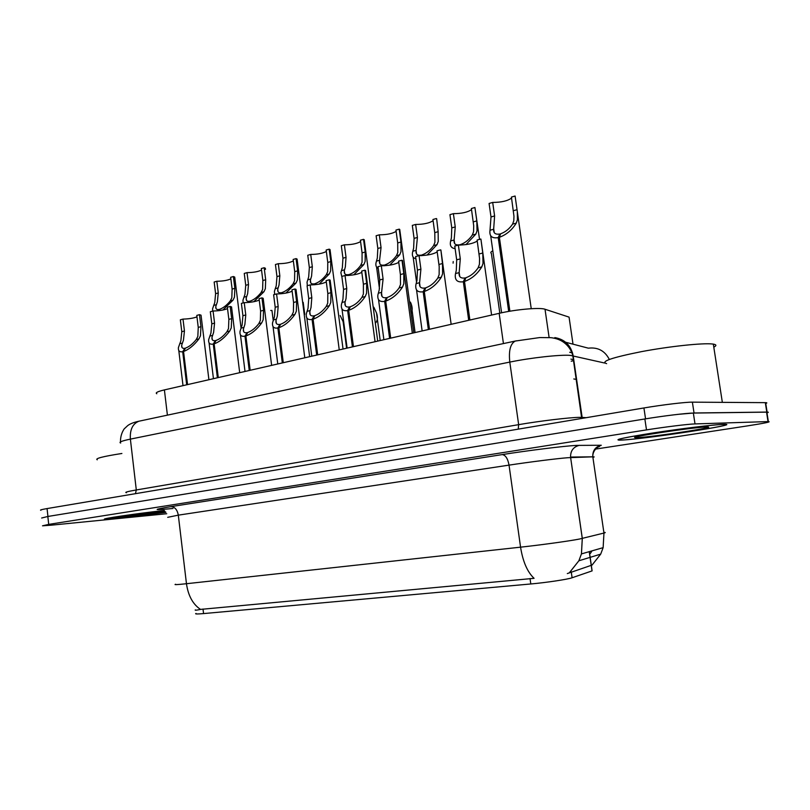 <?xml version="1.0" encoding="UTF-8"?>
<svg xmlns="http://www.w3.org/2000/svg" width="810" height="810" viewBox="0 0 810 810"><rect width="100%" height="100%" fill="white"/><g stroke="black" fill="none" stroke-linecap="round" stroke-linejoin="round"><path stroke-width="1.21" d="M196.02 613.433C194.592 614.091 197.113 614.142 203.563 613.585L530.793 583.969C546.254 582.603 567.84 579.353 572.093 577.763L592.11 570.888L591.988 570.068M156.796 393.741C155.064 392.799 157.606 391.524 164.4 389.904L499.162 313.328C515.94 309.39 539.956 307.284 545.019 309.248L569.065 317.125L573.004 344.169M545.019 309.248L549.079 337.294L545.019 309.248M117.268 518.319L165.898 512.335L105.725 519.129C98.526 519.149 136.029 513.591 164.187 510.502C135.715 513.621 98.061 519.21 105.31 519.19L117.268 518.319M621.938 440.053C644.689 439.131 744.663 423.873 724.069 424.318L723.279 424.339C714.055 424.622 681.574 428.581 654.207 432.783C625.006 437.4 613.453 439.85 619.559 440.144L621.938 440.053M195.342 609.859C194.592 610.456 196.314 610.305 200.515 609.404L534.073 578.33C527.361 571.981 522.855 561.593 520.567 547.165C541.161 544.938 570.078 540.938 579.646 539.004L603.956 533.051C605.698 532.605 605.667 532.393 603.865 532.413M765.744 403.471C767.232 402.975 767.192 402.702 765.622 402.651L767.111 412.077C768.751 412.098 768.71 412.351 766.969 412.847C768.457 412.391 768.417 412.158 766.857 412.138L693.35 413.07C686.789 413.08 663.167 415.945 644.861 418.962L47.831 516.476L41.654 518.015M591.948 565.208L600.696 554.131L603.136 547.651L603.956 533.051L592.819 456.83L567.901 457.711C558.201 458.399 529.396 462.024 509.034 465.122L178.311 515.15L167.71 517.327M567.324 573.571L591.3 565.319M595.603 449.084L747.174 425.938C764.579 423.225 771.636 421.767 768.346 421.575L695.01 423.924C688.47 424.065 664.838 426.971 646.501 429.897L48.711 524.384L42.515 525.812L51.283 525.174L166.749 513.732M765.622 402.651L692.378 402.155C685.817 402.023 662.205 404.848 643.92 407.957L47.061 508.579C41.664 509.51 39.609 510.057 40.905 510.239M767.111 412.077L694.038 412.989L677.636 414.386M572.903 354.365L572.397 354.243M571.222 361.199L573.855 360.561M491.599 315.06L480.907 239.092L482.77 253.003L483.013 263.412L481.808 266.875C477.323 274.094 471.552 278.954 464.505 281.455L469.881 320.021M468.696 320.294L463.33 281.748C457.346 282.609 454.693 280.139 455.382 274.327L456.303 270.246L456.678 259.828L454.764 246.048L458.369 245.076L460.293 258.886L459.159 272.636C458.703 276.807 460.667 278.579 465.031 277.951L465.244 279.47M464.505 281.455L465.892 277.729C470.711 276.058 474.781 272.757 478.113 267.816L479.409 264.333L479.581 258.572L477.11 240.033L480.806 239.041M458.369 245.076C467.016 244.914 473.303 243.567 477.252 241.036M463.33 281.748L465.031 277.951M499.385 237.3L500.641 233.776C505.44 232.055 509.419 228.825 512.588 224.107L513.793 220.776L513.965 216.25L511.414 197.083L515.099 196.03L517.307 211.572L517.398 219.783L516.284 223.094C512.031 229.989 506.402 234.728 499.385 237.3L509.885 311.212M508.69 311.415L498.211 237.613C492.045 238.616 489.301 236.287 489.969 230.617L491.002 216.958L489.088 203.462L492.693 202.429L494.606 215.946L493.654 229.25C493.361 233.159 495.406 234.748 499.79 234.009L500.003 235.568M492.693 202.429C501.441 202.389 507.728 200.92 511.555 198.045M498.211 237.613L499.79 234.009M499.821 313.176L491.356 253.317C490.273 252.69 490.769 251.859 492.824 250.827M121.885 453.478C102.941 456.445 94.73 458.551 97.251 459.807M164.653 510.928C147.825 512.538 114.514 517.225 118.311 517.438L165.574 511.92M722.733 424.43C713.59 424.703 681.453 428.622 654.379 432.783C625.482 437.349 614.051 439.779 620.085 440.063L622.434 439.982C644.952 439.06 743.914 423.964 723.522 424.399L722.733 424.43M713.792 347.146C716.708 345.678 716.556 344.665 713.326 344.118L712.527 344.017C702.857 342.802 669.445 346.356 641.5 351.631C611.722 357.595 600.099 361.604 606.619 363.639M637.895 437.582C653.538 436.975 723.046 426.273 706.016 427.022L705.581 427.042C690.991 427.548 625.097 437.582 635.698 437.623L637.895 437.582M451.15 324.314L440.883 249.996L442.483 263.533L442.604 273.76L441.349 277.172C436.772 284.29 431.092 289.059 424.298 291.478L429.462 329.265M428.338 329.528L423.174 291.762C417.666 292.582 415.226 290.274 415.854 284.837L416.978 280.321L417.444 270.084L415.601 256.567L419.064 255.646L420.906 269.173L419.57 282.933C419.084 286.912 420.886 288.603 424.956 288.006L425.149 289.383M424.298 291.478L425.776 287.803C430.424 286.183 434.423 282.943 437.795 278.073L439.142 274.651L439.192 266.541L437.046 250.806L440.589 249.855M419.064 255.646C427.275 255.484 433.32 254.239 437.197 251.91M423.174 291.762L424.956 288.006M402.671 261.913L401.993 260.233L403.805 273.648L403.825 283.692L402.519 287.054C397.872 294.07 392.273 298.748 385.722 301.087L390.693 338.134M389.61 338.388L384.649 301.36C379.566 302.15 377.318 300.004 377.895 294.911L379.212 289.99L379.768 279.936L377.986 266.682L381.318 265.791L383.089 279.065L381.53 292.926C381.085 296.652 382.745 298.232 386.492 297.665L386.664 298.91M385.722 301.087L387.291 297.462C391.757 295.893 395.705 292.714 399.107 287.925L400.505 284.543L400.403 274.539L398.591 261.144L401.993 260.233M381.318 265.791C389.134 265.639 394.946 264.485 398.753 262.339M384.649 301.36L386.492 297.665M365.766 271.846L364.915 270.196L366.667 283.358L366.576 293.23L365.229 296.541C360.521 303.456 355.003 308.053 348.685 310.321L353.464 346.66M352.421 346.893L347.642 310.584C342.954 311.334 340.878 309.339 341.415 304.58L342.934 299.285L343.551 289.403L341.84 276.402L345.04 275.542L346.751 288.562L346.042 298.485L344.979 302.525C344.564 306.008 346.093 307.476 349.555 306.929L349.707 308.073M348.685 310.321L350.315 306.737C354.638 305.218 358.516 302.1 361.949 297.371L363.386 294.05L363.396 284.209L361.645 271.077L364.915 270.196M345.04 275.542C352.492 275.39 358.081 274.317 361.817 272.342M347.642 310.584L349.555 306.929M330.298 281.394L330.126 280.128L329.275 279.774L330.956 292.693L330.774 302.393L329.386 305.664C324.628 312.478 319.191 316.993 313.085 319.201L317.692 354.841M316.69 355.074L312.083 319.444C307.759 320.163 305.836 318.3 306.332 313.855L308.033 308.225L308.731 298.505L307.081 285.748L310.159 284.917L311.809 297.695L311.03 307.456L309.815 311.749C309.45 314.999 310.858 316.356 314.057 315.839L314.189 316.892M313.085 319.201L314.786 315.657C318.958 314.189 322.775 311.121 326.238 306.464L327.716 303.183L327.817 293.514L326.136 280.625L329.275 279.774M310.159 284.917C317.257 284.766 322.643 283.773 326.308 281.941M312.083 319.444L314.057 315.839M453.084 263.159L453.215 261.549M448.122 301.806L447.09 294.283M411.126 313.429C412.482 310.848 412.513 307.709 411.217 304.013L410.417 302.1M375.891 322.643C377.683 320.244 377.895 317.044 376.539 313.045L373.835 307.223M479.54 239.385L474.923 207.512L476.806 220.907L477.019 230.83L475.855 234.1L465.993 244.6M455.119 248.629C451.352 248.184 449.803 245.906 450.471 241.785L451.403 237.836L451.777 227.883L449.935 214.65L453.397 213.658L455.24 226.921L454.126 240.003C453.671 243.881 455.544 245.47 459.726 244.772L459.776 245.106M460.343 245.096L460.556 244.559C465.173 242.889 469.091 239.719 472.301 235.062L473.567 231.771L473.708 225.767L471.38 208.524L474.923 207.512M453.397 213.658C461.72 213.617 467.765 212.26 471.531 209.608M436.651 218.72L438.139 231.68L438.25 241.431L437.025 244.66L427.072 255.089M415.905 258.795C413.059 258.066 411.925 255.97 412.513 252.507L413.626 248.174L414.082 238.383L412.31 225.403L415.641 224.451L417.413 237.462L416.097 250.624C415.662 254.279 417.383 255.778 421.261 255.12L421.332 255.646M421.747 255.626L422.05 254.907C426.516 253.287 430.363 250.179 433.623 245.582L434.929 242.342L434.798 233.077L432.925 219.51L436.327 218.538M415.641 224.451C423.569 224.41 429.381 223.155 433.087 220.705M420.998 255.656L421.261 255.12M399.938 230.931L399.229 229.139L400.97 242.038L400.98 251.626L399.715 254.806L389.691 265.154M378.219 268.404C376.255 267.472 375.516 265.599 376.012 262.805L377.308 258.106L377.835 248.488L376.123 235.74L379.333 234.829L381.044 247.597L379.515 260.861C379.11 264.283 380.71 265.68 384.294 265.052L384.385 265.741M384.659 265.72L385.054 264.85C389.357 263.28 393.154 260.233 396.444 255.697L397.791 252.497L397.7 242.949L395.958 230.07L399.229 229.139M379.333 234.829C386.886 234.778 392.485 233.624 396.13 231.356M383.92 265.761L384.294 265.052M364.399 241.096L363.538 239.335L365.219 252.001L365.138 261.438L363.832 264.566L353.757 274.833M341.972 277.354L340.878 272.707L342.346 267.664L342.954 258.208L341.304 245.693L344.382 244.812L346.032 257.347L345.354 266.844L344.311 270.692C343.936 273.901 345.414 275.208 348.725 274.61L348.837 275.43M348.988 275.42L349.464 274.418C353.626 272.889 357.362 269.892 360.673 265.427L362.06 262.278L362.07 252.882L360.389 240.236L363.538 239.335M344.382 244.812C351.591 244.762 356.987 243.689 360.572 241.593M348.27 275.471L348.725 274.61M296.166 290.577L296.025 289.393L294.982 288.998L296.612 301.674L296.339 311.212L294.911 314.432C290.101 321.155 284.745 325.59 278.842 327.736L283.287 362.708M282.315 362.931L277.881 327.969C273.881 328.647 272.099 326.916 272.555 322.775L274.448 316.821L275.208 307.263L273.618 294.739L276.575 293.939L278.174 306.494L277.334 316.082L275.987 320.598C275.643 323.635 276.949 324.901 279.906 324.415L280.027 325.387M278.842 327.736L280.614 324.233C284.634 322.805 288.4 319.798 291.883 315.201L293.392 311.971L293.574 302.464L291.954 289.808L294.982 288.998M276.575 293.939C283.358 293.787 288.552 292.866 292.137 291.175M277.881 327.969L279.906 324.415M263.321 299.406L263.179 298.313L261.964 297.867L263.533 310.321L263.189 319.707L261.731 322.876C256.881 329.508 251.596 333.862 245.886 335.947L250.168 370.281M249.247 370.494L244.964 336.18C241.258 336.818 239.608 335.208 240.023 331.351L242.099 325.104L242.919 315.708L241.39 303.406L244.235 302.636L245.774 314.958L244.883 324.395L243.395 329.123C243.081 331.948 244.296 333.133 247.03 332.667L247.141 333.568M245.886 335.947L247.708 332.495C251.606 331.108 255.302 328.151 258.815 323.625L260.344 320.436L260.617 311.08L259.058 298.657L261.964 297.867M244.235 302.636C250.725 302.484 255.717 301.624 259.23 300.065M244.964 336.18L247.03 332.667M231.67 307.911L231.538 306.909L230.161 306.423L231.67 318.644L231.255 327.888L229.767 331.017C224.876 337.557 219.672 341.83 214.144 343.855L218.285 377.582M217.384 377.784L213.253 344.078C209.82 344.685 208.291 343.197 208.666 339.592L210.924 333.092L211.805 323.838L210.316 311.749L213.07 311.01L214.559 323.119L213.607 332.404L211.987 337.325C211.704 339.957 212.827 341.05 215.369 340.605L215.47 341.445M214.144 343.855L216.017 340.443C219.783 339.096 223.428 336.19 226.952 331.725L228.511 328.587L228.865 319.383L227.357 307.172L230.161 306.423M213.07 311.01C219.277 310.858 224.097 310.058 227.529 308.61M213.253 344.078L215.369 340.605M201.153 316.113L201.042 315.181L199.493 314.665L200.951 326.683L200.465 335.765L198.956 338.853C194.035 345.303 188.902 349.515 183.556 351.479L187.545 384.608M186.685 384.811L182.695 351.692C179.506 352.269 178.078 350.882 178.423 347.531L180.863 340.787L181.784 331.685L180.357 319.808L183.009 319.1L184.447 330.996L183.455 340.129L181.703 345.212C181.44 347.672 182.483 348.695 184.842 348.27L184.933 349.049M183.556 351.479L185.47 348.118C189.115 346.801 192.709 343.946 196.243 339.542L197.832 336.444L198.248 327.392L196.79 315.394L199.493 314.665M183.009 319.1C188.953 318.938 193.6 318.188 196.962 316.852M182.695 351.692L184.842 348.27M330.197 250.887L330.024 249.561L329.174 249.156L330.804 261.589L330.632 270.874L329.285 273.962L319.18 284.138M307.354 285.667L307.031 282.224L308.681 276.878L309.349 267.563L307.759 255.272L310.726 254.431L312.326 266.743L311.577 276.078L310.402 280.159C310.068 283.156 311.425 284.381 314.503 283.814L314.624 284.735L315.212 283.621C319.231 282.143 322.906 279.197 326.248 274.792L327.675 271.684L327.767 262.44L326.147 250.027L329.174 249.156M310.726 254.431C317.621 254.37 322.815 253.378 326.329 251.444M313.956 284.796L314.503 283.814M297.25 260.314L297.088 259.078L296.075 258.613L297.645 270.824L297.392 279.966L296.014 283.014L285.879 293.088M274.651 294.465L274.418 291.377L276.24 285.748L276.969 276.595L275.43 264.516L278.296 263.695L279.835 275.795L279.035 284.988L277.729 289.271C277.415 292.076 278.68 293.21 281.536 292.673L281.647 293.584M281.586 293.696L282.214 292.491C286.102 291.053 289.727 288.158 293.088 283.814L294.546 280.746L294.718 271.644L293.159 259.453L296.075 258.613M278.296 263.695C284.887 263.635 289.899 262.713 293.341 260.921M280.898 293.767L281.536 292.673M265.488 269.396L265.346 268.242L264.171 267.735L265.68 279.733L265.356 288.725L263.949 291.742L253.803 301.715M243.111 302.94L242.959 300.196L244.954 294.303L245.734 285.292L244.256 273.426L247.01 272.636L248.508 284.523L247.647 293.574L246.22 298.039C245.926 300.662 247.111 301.725 249.753 301.209L249.855 302.059M249.713 302.322L250.411 301.036C254.178 299.639 257.752 296.794 261.124 292.501L262.612 289.474L262.865 280.523L261.346 268.535L264.171 267.735M247.01 272.636C253.317 272.565 258.167 271.704 261.539 270.054M249.045 302.393L249.753 301.209M234.849 278.154L234.718 277.081L233.381 276.534L234.849 288.33L234.454 297.179L233.017 300.156L222.882 310.017M212.696 311.111L212.595 308.701L214.761 302.565L215.602 293.686L214.164 282.022L216.827 281.262L218.265 292.947L217.363 301.857L215.804 306.494C215.541 308.944 216.645 309.936 219.105 309.45L219.196 310.24M218.973 310.645L219.733 309.278C223.378 307.921 226.901 305.127 230.293 300.895L231.802 297.908L232.126 289.079L230.668 277.303L233.381 276.534M216.827 281.262C222.871 281.192 227.549 280.382 230.86 278.853M218.315 310.716L219.105 309.45M343.865 327.361L343.116 321.712L340.19 315.556M304.732 314.29L303.193 302.363L302.656 302.343M273.213 320.375L271.958 310.483L270.682 310.473M530.793 583.969L530.034 578.532M572.093 577.763L571.253 571.88M592.029 570.918L589.245 551.661M203.563 613.585L203.016 609.029M576.598 379.444L573.804 378.958M167.407 415.155L164.4 389.904M503.435 343.572L499.162 313.328M172.965 508.477C152.594 510.411 151.895 509.804 170.88 506.645L502.22 454.592C505.521 455.048 507.799 458.561 509.034 465.122L520.567 547.165L186.462 583.716C188.203 595.735 192.891 604.301 200.515 609.404M502.22 454.592C527.755 450.542 564.206 446.026 576.183 445.409L601.283 445.257C595.542 446.664 592.697 450.37 592.758 456.364C592.89 449.449 598.894 446.361 599.623 446.492L599.339 446.593M569.491 572.65L578.866 560.783L581.438 553.908L582.309 538.427L570.554 457.053C570.493 450.694 573.48 446.776 579.525 445.287M175.628 584.253C173.502 584.891 177.117 584.719 186.462 583.716L178.311 515.15C177.279 509.682 174.808 506.847 170.88 506.645M590.257 553.534L591.968 550.871M646.501 429.897L644.861 418.962M695.01 423.924L693.35 413.07M48.711 524.384L47.831 516.476M768.032 421.575L766.543 412.148M592.9 457.387C594.641 456.962 594.611 456.779 592.819 456.83L570.554 457.053L582.269 538.437L581.438 553.908L603.136 547.651L600.696 554.131L578.866 560.783L569.41 572.69M604.746 363.052L570.372 355.387C560.439 354.486 530.763 357.757 509.794 362.09L130.38 439.121C121.723 440.923 118.493 442.23 120.68 443.029M135.422 493.685L136.303 489.959L130.38 439.121C129.802 429.715 132.627 423.762 138.854 421.23L140.211 420.947M581.732 418.446L572.802 355.681C571.425 350.244 568.407 345.789 563.73 342.326C560.368 339.856 556.106 338.296 550.952 337.669L539.754 337.557L515.332 341.04C510.432 343.551 508.589 350.568 509.794 362.09L518.653 424.653C539.804 420.998 569.562 417.433 579.393 417.363L582.137 417.403L573.156 355.762C570.999 345.425 564.894 339.37 554.83 337.598M126.431 492.713C124.284 492.399 127.575 491.478 136.303 489.959L518.653 424.653L518.238 429.148M47.061 508.579L47.932 516.456M643.92 407.957L645.55 418.841M692.378 402.155L694.038 412.989M765.308 402.651L766.797 412.077M582.349 418.335L582.137 417.403L586.136 417.697M565.704 342.266L588.344 348.168C597.901 347.055 604.888 350.811 609.322 359.427M120.518 441.895C120.184 433.563 124.831 427.862 124.608 428.5L127.757 425.564C130.147 423.751 133.842 422.314 138.854 421.23L516.436 340.808M573.733 359.741L570.918 359.113M569.703 352.269L572.559 352.947M460.293 258.886L456.678 259.828M459.159 272.636L455.544 273.557M481.808 266.875L478.113 267.816M482.77 253.003L479.075 253.975M494.606 215.946L491.002 216.958M493.654 229.25L490.05 230.232M516.284 223.094L512.588 224.107M517.063 209.689L513.368 210.721M420.906 269.173L417.444 270.084M419.62 282.7L416.148 283.581M441.349 277.172L437.795 278.073M442.483 263.533L438.929 264.465M383.089 279.065L379.768 279.936M381.652 292.359L378.321 293.21M402.519 287.054L399.107 287.925M403.805 273.648L400.403 274.539M346.751 288.562L343.551 289.403M345.182 301.644L341.972 302.464M365.229 296.541L361.949 297.371M366.667 283.358L363.396 284.209M311.809 297.695L308.731 298.505M310.108 310.574L307.02 311.354M329.386 305.664L326.238 306.464M330.956 292.693L327.817 293.514M455.24 226.921L451.777 227.883M454.126 240.003L450.664 240.945M475.855 234.1L472.301 235.062M476.806 220.907L473.263 221.899M417.413 237.462L414.082 238.383M416.158 250.331L412.827 251.242M437.025 244.66L433.623 245.582M438.139 231.68L434.737 232.632M381.044 247.597L377.835 248.488M379.647 260.263L376.437 261.144M399.715 254.806L396.444 255.697M400.97 242.038L397.7 242.949M346.032 257.347L342.954 258.208M344.513 269.821L341.425 270.661M363.832 264.566L360.673 265.427M365.219 252.001L362.07 252.882M278.174 306.494L275.208 307.263M276.362 319.16L273.395 319.909M294.911 314.432L291.883 315.201M296.612 301.674L293.574 302.464M245.774 314.958L242.919 315.708M243.861 327.432L241.005 328.151M261.731 322.876L258.815 323.625M263.533 310.321L260.617 311.08M214.559 323.119L211.805 323.838M212.544 335.401L209.79 336.099M229.767 331.017L226.952 331.725M231.67 318.644L228.865 319.383M184.447 330.996L181.784 331.685M182.341 343.086L179.678 343.764M198.956 338.853L196.243 339.542M200.951 326.683L198.248 327.392M312.326 266.743L309.349 267.563M310.686 279.025L307.709 279.835M329.285 273.962L326.248 274.792M330.804 261.589L327.767 262.44M279.835 275.795L276.969 276.595M278.093 287.894L275.228 288.674M296.014 283.014L293.088 283.814M297.645 270.824L294.718 271.644M248.508 284.523L245.734 285.292M246.655 296.44L243.891 297.189M263.949 291.742L261.124 292.501M265.68 279.733L262.865 280.523M218.265 292.947L215.602 293.686M216.331 304.692L213.668 305.421M233.017 300.156L230.293 300.895M234.849 288.33L232.126 289.079M592.11 570.888L589.315 551.64M592.029 550.851L590.288 553.554M768.346 421.575L766.857 412.138M459.189 272.504L459.746 276.544M517.307 211.572L531.238 308.691M490.698 235.821L501.592 312.792M493.715 228.865L494.262 232.703M636.204 436.944L635.698 437.623M713.326 344.118L722.348 402.357M416.553 289.97L422.132 330.946M419.57 282.933L420.086 286.71M402.479 260.445L412.33 333.193M378.543 299.71L383.879 339.694M381.53 292.926L382.006 296.45M365.583 270.489L375.06 341.719M342.002 309.045L347.125 348.108M344.979 302.525L345.404 305.805M330.126 280.128L339.248 349.91M306.858 318.006L311.779 356.187M309.815 311.749L310.21 314.796M411.217 304.013L415.084 332.556M376.539 313.045L380.204 340.534M454.137 239.973L454.633 243.557M413.14 257.084L416.553 282.103M416.097 250.624L416.553 253.986M399.725 229.402L413.758 332.859M376.579 267.087L379.475 288.735M379.515 260.861L379.941 263.999M364.216 239.679L377.723 341.111M344.311 270.692L344.695 273.628M296.025 289.393L304.793 357.787M273.041 326.622L277.769 363.974M275.987 320.598L276.342 323.433M263.179 298.313L271.633 365.371M240.469 334.915L245.015 371.466M243.395 329.123L243.719 331.746M231.538 306.909L239.699 372.681M209.071 342.893L213.445 378.685M211.987 337.325L212.281 339.744M201.042 315.181L208.909 379.728M178.797 350.588L183.009 385.651M181.703 345.212L181.966 347.46M330.024 249.561L343.045 349.039M310.402 280.159L310.757 282.892M297.088 259.078L309.643 356.683M277.729 289.271L278.053 291.802M246.22 298.039L246.513 300.399M234.718 277.081L241.056 328.02M215.804 306.494L216.078 308.691M343.116 321.712L346.599 348.229"/></g></svg>
